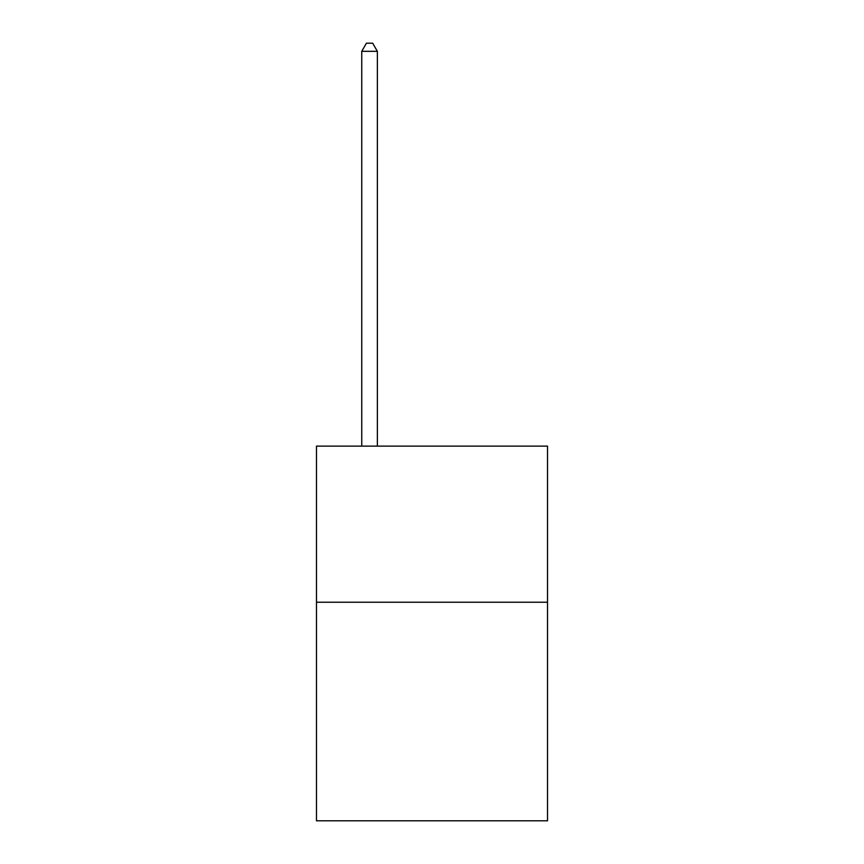 <?xml version="1.0" encoding="UTF-8"?>
<svg xmlns="http://www.w3.org/2000/svg" width="864" height="864" viewBox="0 0 864 864"><rect width="100%" height="100%" fill="white"/><g stroke="black" fill="none" stroke-linecap="round" stroke-linejoin="round"><path stroke-width="1.3" d="M547.528 602.23L547.528 820.8L316.472 820.8L316.472 446.116L547.528 446.116L547.528 602.23L316.472 602.23M377.363 446.116L377.363 51.322L361.746 51.322L361.746 446.116M361.746 51.322L366.433 43.2L372.676 43.2L377.363 51.322"/></g></svg>
